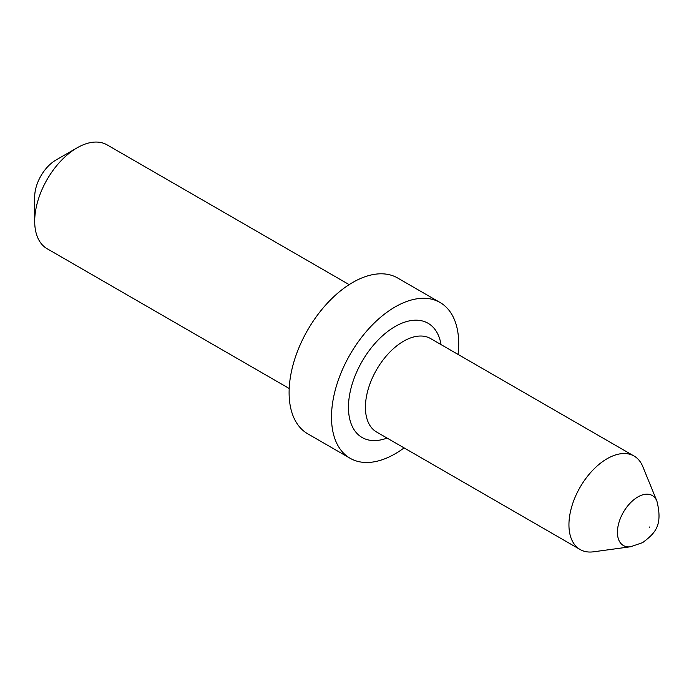 <?xml version="1.0" encoding="UTF-8"?>
<svg xmlns="http://www.w3.org/2000/svg" width="694" height="694" viewBox="0 0 694 694"><rect width="100%" height="100%" fill="white"/><g stroke="black" fill="none" stroke-linecap="round" stroke-linejoin="round"><path stroke-width="1.04" d="M630.56 546.759L593.483 551.808A53.967 31.161 -60 0 1 580.115 549.518A53.967 31.161 -60 0 1 571.847 506.273A53.967 31.161 -60 0 1 607.103 458.725A53.967 31.161 -60 0 1 634.082 456.045A53.967 31.161 -60 0 1 642.748 466.481L656.906 501.111A28.87 16.665 -60 0 0 637.838 496.965A28.87 16.665 -60 0 0 617.764 527.848A28.87 16.665 -60 0 0 630.56 546.759L642.67 542.613C654.806 533.339 663.1 525.991 656.906 501.111M404.099 447.899A89.942 51.929 -60 0 1 395.103 453.824A89.942 51.929 -60 0 1 350.132 458.283A89.942 51.929 -60 0 1 336.338 386.211A89.942 51.929 -60 0 1 395.103 306.948A89.942 51.929 -60 0 1 440.074 302.497A89.942 51.929 -60 0 1 458.057 354.426M350.132 458.283L307.728 433.802A89.942 51.929 -60 0 1 293.944 361.73A89.942 51.929 -60 0 1 352.699 282.467A89.942 51.929 -60 0 1 397.671 278.016L440.074 302.497M34.7 221.273L34.7 196.792A29.981 17.307 -60 0 1 55.902 160.071L77.103 147.831A59.962 34.622 120 0 0 34.7 221.273A59.962 34.622 120 0 0 47.123 248.721L289.198 388.484M349.16 284.627L107.084 144.864A59.962 34.622 120 0 0 77.103 147.831L55.902 160.071M634.082 456.045L430.566 338.551A53.967 31.161 120 0 0 403.578 341.222A53.967 31.161 120 0 0 368.323 388.779A53.967 31.161 120 0 0 376.599 432.024L580.115 549.518M387.079 438.07A65.956 38.083 -60 0 1 348.631 402.563A65.956 38.083 -60 0 1 395.103 326.536A65.956 38.083 -60 0 1 441.046 344.597M649.497 527.015L649.497 527.518L649.497 527.015"/></g></svg>

